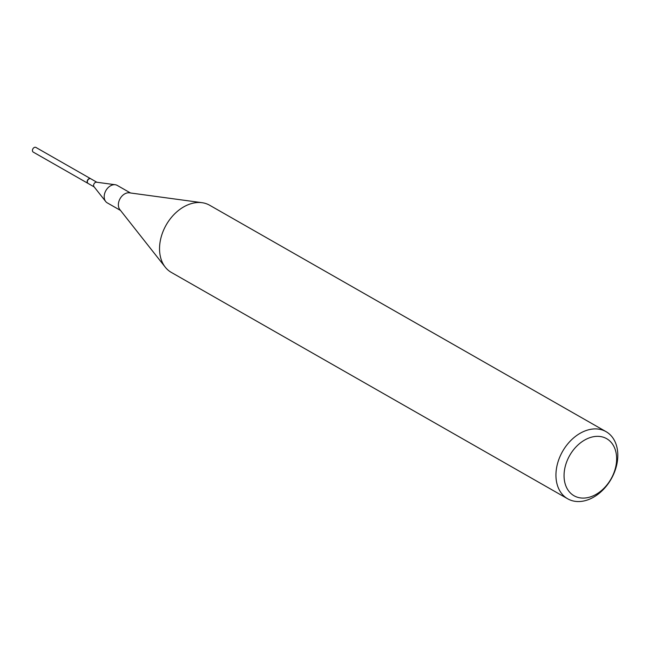 <?xml version="1.0" encoding="UTF-8"?>
<svg xmlns="http://www.w3.org/2000/svg" width="649" height="649" viewBox="0 0 649 649"><rect width="100%" height="100%" fill="white"/><g stroke="black" fill="none" stroke-linecap="round" stroke-linejoin="round"><path stroke-width="0.97" d="M90.722 178.751A2.693 1.947 119.7 0 0 90.633 178.694L35.93 147.445A2.693 1.947 119.7 0 0 33.561 147.98A2.693 1.947 119.7 0 0 32.45 150.706A2.693 1.947 119.7 0 0 33.261 152.117L87.964 183.367A2.693 1.947 119.7 0 0 88.053 183.416M90.633 178.694A2.693 1.947 119.7 0 0 88.264 179.221A2.693 1.947 119.7 0 0 87.153 181.947A2.693 1.947 119.7 0 0 87.964 183.367M592.87 495.974A32.864 23.762 119.7 0 0 616.526 455.971A32.864 23.762 119.7 0 0 587.84 438.456A32.864 23.762 119.7 0 0 564.176 478.467A32.864 23.762 119.7 0 0 592.87 495.974M589.836 499.057A38.664 27.956 119.7 0 0 616.55 465.568A38.664 27.956 119.7 0 0 606.052 431.65A38.664 27.956 119.7 0 0 583.913 431.398A38.664 27.956 119.7 0 0 557.199 464.887A38.664 27.956 119.7 0 0 567.697 498.805A38.664 27.956 119.7 0 0 589.836 499.057M606.052 431.65L209.651 205.246A38.664 27.956 119.7 0 0 202.074 202.699A38.664 27.956 119.7 0 0 187.512 204.987A38.664 27.956 119.7 0 0 165.26 267.161A38.664 27.956 119.7 0 0 171.295 272.393L567.697 498.805M202.074 202.699L129.427 192.834A10.051 7.269 119.7 0 0 125.638 193.434A10.051 7.269 119.7 0 0 119.854 209.595L165.26 267.161M130.498 192.98L117.226 185.403A10.051 7.269 119.7 0 0 115.254 184.738A10.051 7.269 119.7 0 0 111.466 185.338A10.051 7.269 119.7 0 0 105.682 201.498A10.051 7.269 119.7 0 0 107.255 202.861L120.519 210.438M115.254 184.738L96.563 182.207A2.693 1.947 119.7 0 0 95.549 182.361A2.693 1.947 119.7 0 0 94 186.693L105.682 201.498M96.847 182.239L90.819 178.8A2.693 1.947 119.7 0 0 89.278 178.783A2.693 1.947 119.7 0 0 87.42 181.112A2.693 1.947 119.7 0 0 88.15 183.472L94.178 186.912"/></g></svg>
